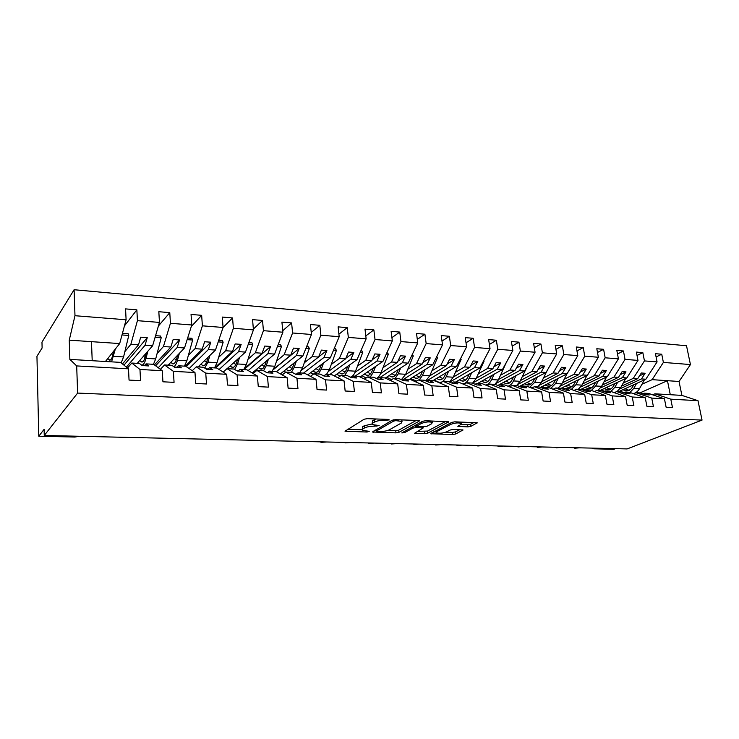 <?xml version="1.0" encoding="UTF-8"?>
<svg xmlns="http://www.w3.org/2000/svg" width="739" height="739" viewBox="0 0 739 739"><rect width="100%" height="100%" fill="white"/><g stroke="black" fill="none" stroke-linecap="round" stroke-linejoin="round"><path stroke-width="1.11" d="M389.287 419.937L388.677 419.429L367.255 418.653L364.124 419.235L345.021 431.197L367.043 432.038L369.251 431.336L362.369 430.394L362.886 428.934L364.466 428.001C366.904 426.8 370.147 426.2 374.202 426.2L379.162 425.553L372.262 424.592L372.816 423.059L374.451 422.089C376.964 420.851 380.271 420.232 384.372 420.242L389.287 419.937M467.861 426.893L470.845 426.357L477.237 422.791L454.79 421.821L451.741 422.385L430.726 433.719L452.776 434.523L455.686 433.996L463.02 429.969L453.081 429.507L450.116 430.043L446.642 431.825C442.569 433.294 439.132 433.599 436.324 432.749L436.971 431.53L450.679 424.38C454.836 422.856 458.346 422.532 461.201 423.41L460.48 424.722L457.866 426.403L467.861 426.893L467.556 424.777L470.54 424.241L473.939 422.514M76.69 365.925L69.872 359.394L120.559 362.378L128.494 368.826L76.69 365.925L77.623 393.074L44.257 435.465L44.1 429.331L38.779 436.222L74.87 437.045L79.322 436.278M77.623 393.074L702.05 420.103L627.143 448.924L44.257 435.465M419.096 421.212L419.318 420.713L418.32 420.5L395.273 419.669L392.169 420.242L372.428 432.01L395.993 432.869L398.958 432.333L419.096 421.212L419.013 420.583M425.525 420.759L448.749 421.766L427.77 433.174L424.833 433.71L414.607 433.248L423.198 427.946L415.937 427.539L412.935 428.093L404.547 432.684L401.785 432.915L422.449 421.332L425.525 420.759M702.05 420.103L697.995 400.686L670.79 399.171L672.481 407.568L666.125 407.244L664.444 398.811L648.62 393.444L644.242 393.185L649.369 394.931L645.572 394.709L640.445 392.954L636.03 392.695L651.743 398.099L653.415 406.598L646.902 406.274L645.239 397.739L629.582 392.317L625.102 392.058L630.173 393.822L626.275 393.591L621.213 391.827L616.686 391.559L632.224 397.009L633.868 405.609L627.189 405.277L625.554 396.64L610.072 391.171L605.481 390.903L610.497 392.677L606.507 392.446L601.5 390.663L596.863 390.395L612.215 395.892L613.823 404.602L606.978 404.251L605.37 395.504L590.091 389.998L585.38 389.721L590.322 391.513L586.23 391.273L581.297 389.481L576.54 389.204L591.69 394.737L593.269 403.559L586.239 403.208L584.669 394.349L569.593 388.788L564.762 388.511L569.64 390.312L565.446 390.072L560.578 388.261L555.7 387.975L570.628 393.564L572.18 402.496L564.966 402.127L563.432 393.157L548.578 387.55L543.627 387.264L548.43 389.083L544.116 388.834L539.331 387.014L534.325 386.719L549.012 392.354L550.527 401.397L543.128 401.018L541.632 391.938L527.018 386.285L521.937 385.989L526.658 387.827L522.233 387.569L517.531 385.73L512.386 385.425L526.833 391.116L528.302 400.27L520.709 399.891L519.24 390.691L504.885 384.982L499.675 384.677L504.312 386.534L499.767 386.266L495.148 384.409L489.874 384.104L504.044 389.841L505.485 399.115L497.67 398.727L496.248 389.398L482.179 383.652L476.821 383.338L481.366 385.204L476.701 384.936L472.175 383.061L466.762 382.737L480.636 388.529L482.031 397.933L474.004 397.527L472.627 388.077L458.854 382.275L453.349 381.952L457.792 383.837L453.007 383.559L448.582 381.675L443.012 381.342L456.573 387.181L457.921 396.714L449.672 396.298L448.342 386.719L434.892 380.871L429.239 380.539L433.571 382.433L428.648 382.155L424.334 380.243L418.616 379.911L431.844 385.795L433.146 395.457L424.657 395.032L423.373 385.324L410.265 379.421L404.455 379.079L408.676 380.991L403.614 380.705L399.42 378.784L393.536 378.433L406.404 384.372L407.651 394.173L398.921 393.73L397.693 383.883L384.954 377.934L378.978 377.583L383.079 379.513L377.869 379.209L373.795 377.278L367.745 376.918L380.225 382.904L381.416 392.843L372.428 392.391L371.255 382.405L358.914 376.4L352.771 376.04L356.743 377.989L351.385 377.675L347.441 375.726L341.215 375.357L353.279 381.398L354.415 391.476L345.159 391.014L344.051 380.881L332.134 374.821L325.807 374.451L329.631 376.419L324.116 376.096L320.32 374.128L313.918 373.749L325.529 379.846L326.601 390.072L317.068 389.592L316.024 379.319L304.56 373.204L298.048 372.816L301.724 374.802L296.043 374.47L292.404 372.484L285.808 372.096L296.939 378.248L297.946 388.622L288.118 388.123L287.138 377.703L276.174 371.532L269.467 371.135L272.977 373.14L267.13 372.798L263.647 370.793L256.849 370.396L267.481 376.594L268.405 387.125L258.281 386.617L257.375 376.031L246.928 369.814L240.018 369.408L243.353 371.421L237.321 371.07L234.014 369.047L227.012 368.641L237.09 374.895L237.94 385.592L227.492 385.056L226.67 374.313L216.786 368.04L209.664 367.616L212.814 369.657L206.597 369.297L203.474 367.255L196.26 366.83L205.747 373.149L206.514 383.994L195.724 383.449L194.985 372.539L185.711 366.211L178.358 365.777L181.314 367.828L174.894 367.459L171.984 365.399L164.529 364.964L173.388 371.338L174.062 382.359L162.931 381.795L162.275 370.71L153.647 364.327L146.063 363.874L148.807 365.953L142.184 365.565L139.477 363.486L131.791 363.043L139.967 369.463L140.558 380.659L129.048 380.077L128.494 368.826M670.79 399.171L654.911 393.813L652.629 394.802M633.692 393.739L636.03 392.695M614.285 392.658L616.686 391.559M594.396 391.55L596.863 390.395M574.009 390.423L576.54 389.204M553.105 389.268L555.7 387.975M531.664 388.086L534.325 386.719M509.651 386.876L512.386 385.425M487.066 385.647L489.874 384.104M463.87 384.391L466.762 382.737M440.038 383.107L443.012 381.342M415.549 381.795L418.616 379.911M390.377 380.465L393.536 378.433M364.493 379.116L367.745 376.918M337.862 377.74L341.215 375.357M310.454 376.345L313.918 373.749M282.224 374.932L285.808 372.096M253.154 373.518L256.849 370.396M223.187 372.105L227.012 368.641M192.288 370.701L196.26 366.83M160.409 369.324L164.529 364.964M656.084 356.928L661.738 354.23L655.438 353.695L657.073 361.916L644.454 360.909L633.277 378.377L623.208 383.051M618.58 391.67L645.84 379.227L657.073 361.916M637.027 355.468L642.828 352.632L636.371 352.087L637.988 360.401L625.046 359.376L613.98 377.066L604.003 381.823M599.874 390.571L626.848 377.943L637.988 360.401M617.508 353.981L623.448 350.988L616.834 350.434L618.423 358.849L605.158 357.796L594.202 375.726L584.327 380.567M580.725 389.444L607.393 376.622L618.423 358.849M597.491 352.466L603.597 349.316L596.807 348.743L598.368 357.251L584.771 356.18L573.935 374.35L564.171 379.273M560.919 388.391L587.45 375.273L598.368 357.251M576.965 350.914L583.228 347.589L576.272 347.007L577.806 355.625L563.857 354.517L553.151 372.946L543.498 377.952M540.403 387.421L567.007 373.888L577.806 355.625M555.922 349.344L562.351 345.824L555.211 345.224L556.707 353.944L542.398 352.817L531.831 371.505L522.307 376.604M519.378 386.451L546.047 372.465L556.707 353.944M534.325 347.746L540.93 344.014L533.604 343.395L535.064 352.235L520.376 351.062L509.965 370.017L500.58 375.218M497.818 385.481L524.551 371.006L535.064 352.235M512.155 346.12L518.944 342.157L511.425 341.52L512.848 350.471L497.763 349.27L487.518 368.493L478.281 373.795M477.717 383.384L502.483 369.509L512.848 350.471M489.394 344.466L496.368 340.245L488.655 339.598L490.031 348.66L474.54 347.432L464.471 366.932L455.39 372.336M455.538 382.081L479.842 367.976L490.031 348.66M466.013 342.794L473.191 338.286L465.256 337.621L466.605 346.794L450.688 345.538L440.804 365.334L431.89 370.839M432.786 380.742L456.591 366.405L466.605 346.794M441.996 341.095L449.377 336.273L441.229 335.589L442.522 344.882L426.163 343.589L416.491 363.68L407.762 369.306M409.434 379.366L432.712 364.78L442.522 344.882M417.304 339.386L424.907 334.204L416.528 333.492L417.775 342.924L400.954 341.584L391.494 361.99L382.959 367.736M385.278 378.082L408.168 363.117L417.775 342.924M391.919 337.649L399.744 332.079L391.125 331.349L392.326 340.901L375.024 339.524L365.805 360.244L357.473 366.119M360.142 377.001L382.941 361.408L392.326 340.901M365.796 335.912L373.86 329.89L365.001 329.141L366.138 338.822L348.337 337.409L339.367 358.461L331.275 364.466M334.305 375.929L357.002 359.653L366.138 338.822M338.915 334.176L347.238 327.636L338.12 326.869L339.192 336.688L320.865 335.229L312.172 356.614L304.32 362.766M307.738 374.895L330.324 357.842L339.192 336.688M311.248 332.439L319.83 325.317L310.435 324.523L311.452 334.481L292.579 332.984L284.182 354.72L276.58 361.02M280.395 373.906L302.861 355.986L311.452 334.481M282.741 330.73L291.609 322.934L281.928 322.112L282.88 332.217L263.426 330.675L255.343 352.762L248.027 359.237M252.248 372.983L274.585 354.064L282.88 332.217M253.366 329.058L262.53 320.477L252.562 319.636L253.431 329.88L233.385 328.282L225.635 350.748L218.615 357.399M227.141 368.65L245.468 352.097L253.431 329.88M232.554 317.946L222.282 317.068L223.076 327.469L232.554 317.946L233.385 328.282M198.052 366.932L215.455 350.055L223.076 327.469L202.394 325.825L195.022 348.669L188.316 355.514M191.262 326.583L201.655 315.331L191.05 314.435L191.77 324.984L170.432 323.294L163.439 346.536L157.074 353.593M168.104 365.177L184.519 347.958L191.77 324.984M158.405 326.019L169.776 312.634L158.83 311.71L159.458 322.416L137.426 320.671L136.863 309.853L125.565 308.893L126.101 319.775L74.981 315.71L74.094 289.725L41.975 342.139L42.114 347.977L36.95 356.29L38.779 436.222M137.242 363.357L152.603 345.797L159.458 322.416M127.505 368.022L131.791 363.043M105.446 361.491L119.681 343.57L126.101 319.775M575.062 447.723L574.73 448.222L579.404 447.825M593.195 448.139L592.835 448.638L593.768 448.813L613.887 449.275L615.458 448.656M102.767 436.814L109.963 436.98M132.752 437.506L139.745 437.673M161.896 438.181L168.695 438.338M190.228 438.837L196.851 438.994M217.802 439.474L224.231 439.622M244.627 440.093L250.891 440.241M270.742 440.703L276.839 440.841M296.145 441.312L302.112 441.423M320.948 441.857L320.938 442.338L326.74 441.987M345.095 442.412L345.048 442.892L350.739 442.541M368.632 442.957L368.567 443.446L374.137 443.086M391.587 443.483L391.485 443.973L396.954 443.612M413.969 444L413.849 444.499L419.207 444.13M435.816 444.508L435.668 444.998L440.924 444.629M457.136 444.998L456.961 445.497L462.124 445.118M477.957 445.478L477.754 445.977L482.826 445.599M498.289 445.95L498.058 446.448L503.047 446.06M518.15 446.411L517.891 446.91L522.796 446.513M537.549 446.855L537.271 447.354L542.093 446.966M556.522 447.298L556.208 447.797L560.966 447.4M697.995 400.686L681.894 395.393L679.049 381.481L652.121 379.652L641.96 384.252M630.561 389.416L628.787 390.22M652.121 379.652L663.391 362.415L661.738 354.23M611.449 388.511L610.183 389.102M642.828 352.632L644.454 360.909M591.763 387.652L591.126 387.957M623.448 350.988L625.046 359.376M603.597 349.316L605.158 357.796M583.228 347.589L584.771 356.18M562.351 345.824L563.857 354.517M540.93 344.014L542.398 352.817M518.944 342.157L520.376 351.062M496.368 340.245L497.763 349.27M473.191 338.286L474.54 347.432M415.484 380.982L414.755 381.444M449.377 336.273L450.688 345.538M424.907 334.204L426.163 343.589M399.744 332.079L400.954 341.584M373.86 329.89L375.024 339.524M347.238 327.636L348.337 337.409M319.83 325.317L320.865 335.229M291.609 322.934L292.579 332.984M262.53 320.477L263.426 330.675M201.655 315.331L202.394 325.825M169.776 312.634L170.432 323.294M664.444 398.811L651.743 398.099M645.239 397.739L632.224 397.009M625.554 396.64L612.215 395.892M605.37 395.504L591.69 394.737M584.669 394.349L570.628 393.564M563.432 393.157L549.012 392.354M541.632 391.938L526.833 391.116M519.24 390.691L504.044 389.841M496.248 389.398L480.636 388.529M472.627 388.077L456.573 387.181M448.342 386.719L431.844 385.795M423.373 385.324L406.404 384.372M397.693 383.883L380.225 382.904M371.255 382.405L353.279 381.398M344.051 380.881L325.529 379.846M316.024 379.319L296.939 378.248M287.138 377.703L267.481 376.594M257.375 376.031L237.09 374.895M226.67 374.313L205.747 373.149M194.985 372.539L173.388 371.338M162.275 370.71L139.967 369.463M679.049 381.481L690.438 364.567L663.391 362.415M690.438 364.567L686.513 345.75L74.094 289.725M645.84 379.227L641.47 378.931L645.129 373.269L641.341 372.992L637.692 378.673L633.277 378.377M619.947 388.816L641.47 378.931M621.517 386.137L637.692 378.673M642.865 393.785L644.242 393.185M626.848 377.943L622.377 377.638L625.998 371.893L622.118 371.615L618.497 377.37L613.98 377.066M600.604 387.892L622.377 377.638M602.267 385.065L618.497 377.37M623.688 392.695L625.102 392.058M607.393 376.622L602.802 376.308L606.396 370.498L602.424 370.211L598.839 376.04L594.202 375.726M580.78 386.968L602.802 376.308M582.544 383.966L598.839 376.04M604.04 391.568L605.481 390.903M587.45 375.273L582.757 374.95L586.304 369.057L582.23 368.761L578.683 374.673L573.935 374.35M560.43 386.063L582.757 374.95M562.333 382.857L578.683 374.673M583.902 390.423L585.38 389.721M567.007 373.888L562.194 373.555L565.704 367.579L561.52 367.283L558.019 373.278L553.151 372.946M539.535 385.167L562.194 373.555M541.622 381.73L558.019 373.278M563.247 389.25L564.762 388.511M546.047 372.465L541.105 372.133L544.578 366.073L540.283 365.768L536.828 371.837L531.831 371.505M518.057 384.308L541.105 372.133M520.376 380.585L536.828 371.837M542.066 388.049L543.627 387.264M524.551 371.006L519.48 370.664L522.898 364.521L518.492 364.207L515.092 370.368L509.965 370.017M495.924 383.523L519.48 370.664M498.594 379.43L515.092 370.368M520.33 386.83L521.937 385.989M502.483 369.509L497.282 369.158L500.654 362.932L496.128 362.609L492.774 368.853L487.518 368.493M472.905 382.922L497.282 369.158M476.23 378.257L492.774 368.853M498.031 385.573L499.675 384.677M479.842 367.976L474.503 367.616L477.81 361.297L473.172 360.965L469.875 367.301L464.471 366.932M449.681 382.146L474.503 367.616M453.284 377.084L469.875 367.301M475.131 384.28L476.821 383.338M456.591 366.405L451.104 366.027L454.356 359.616L449.589 359.274L446.356 365.703L440.804 365.334M426.292 381.112L451.104 366.027M429.719 375.892L446.356 365.703M451.612 382.968L453.349 381.952M432.712 364.78L427.077 364.401L430.255 357.888L425.359 357.547L422.191 364.068L416.491 363.68M402.284 380.095L427.077 364.401M405.517 374.71L422.191 364.068M427.447 381.62L429.239 380.539M408.168 363.117L402.376 362.729L405.489 356.124L400.455 355.764L397.36 362.387L391.494 361.99M379.818 377.629L402.376 362.729M380.631 373.528L397.36 362.387M402.607 380.243L404.455 379.079M382.941 361.408L376.992 361.011L380.031 354.295L374.849 353.926L371.828 360.66L365.805 360.244M355.053 376.169L376.992 361.011M355.034 372.373L371.828 360.66M377.075 378.839L378.978 377.583M357.002 359.653L350.877 359.237L353.842 352.429L348.512 352.041L345.575 358.877L339.367 358.461M329.603 374.673L350.877 359.237M328.698 371.246L345.575 358.877M350.813 377.398L352.771 376.04M330.324 357.842L324.024 357.417L326.887 350.498L321.41 350.101L318.555 357.048L312.172 356.614M303.461 373.14L324.024 357.417M301.558 370.184L318.555 357.048M323.784 375.929L325.807 374.451M302.861 355.986L296.376 355.542L299.147 348.512L293.503 348.106L290.75 355.163L284.182 354.72M276.423 371.671L296.376 355.542M273.569 369.214L290.75 355.163M295.96 374.433L298.048 372.816M274.585 354.064L267.906 353.611L270.585 346.471L264.765 346.055L262.114 353.224L255.343 352.762M248.184 370.562L267.906 353.611M244.618 368.447L262.114 353.224M267.416 372.816L269.467 371.135M245.468 352.097L238.586 351.625L241.154 344.365L235.159 343.94L232.609 351.219L225.635 350.748M219.104 369.509L238.586 351.625M214.679 367.911L232.609 351.219M238.06 371.117L240.018 369.408M215.455 350.055L208.361 349.575L210.818 342.194L204.638 341.751L202.209 349.159L195.022 348.669M189.138 368.549L208.361 349.575M185.221 366.184L202.209 349.159M207.807 369.361L209.664 367.616M184.519 347.958L177.203 347.469L179.531 339.958L173.157 339.497L170.857 347.034L163.439 346.536M158.248 367.726L177.203 347.469M154.423 364.9L170.857 347.034M176.612 367.56L178.358 365.777M152.603 345.797L145.056 345.289L147.255 337.649L140.678 337.178L138.507 344.845L130.858 344.328L137.426 320.671M126.378 367.107L145.056 345.289M122.471 363.93L138.507 344.845M130.858 344.328L124.863 351.625M144.428 365.694L146.063 363.874M124.448 325.899L136.863 309.853M119.681 343.57L69.254 340.152L74.981 315.71M69.872 359.394L69.254 340.152M92.209 360.706L91.47 341.658M639.891 392.926L667.456 380.696L670.282 394.709L654.911 393.813M681.894 395.393L670.282 394.709M123.976 365.158L147.255 337.649M155.633 365.796L179.531 339.958M186.33 366.636L210.818 342.194M215.723 367.976L241.154 344.365M243.935 369.639L270.585 346.471M273.347 369.62L299.147 348.512M318.62 356.891L326.887 350.498M345.815 358.313L353.842 352.429M372.234 359.745L380.031 354.295M397.924 361.177L405.489 356.124M422.902 362.6L430.255 357.888M447.206 364.013L454.356 359.616M470.863 365.408L477.81 361.297M493.883 366.793L500.654 362.932M516.312 368.151L522.898 364.521M538.158 369.491L544.578 366.073M559.46 370.821L565.704 367.579M580.217 372.114L586.304 369.057M600.465 373.398L606.396 370.498M620.215 374.655L625.998 371.893M639.484 375.883L645.129 373.269M376.317 418.976L374.183 419.854L374.451 422.089M372.142 423.586L372.558 420.824L374.183 419.854M371.939 424.01L364.216 425.793L364.466 428.001M362.258 429.433L362.637 426.736L364.216 425.793M347.589 429.276L362.082 429.719M387.661 430.486L395.734 430.735L398.7 430.19L416.251 420.426M375.107 430.107L376.216 430.144M395.873 420.648L393.702 421.054L376.474 430.966L379.883 431.511C383.809 431.511 386.996 430.92 389.462 429.747L401.369 423.022L402.025 421.461L395.873 420.648L395.753 419.687M445.562 421.489L427.493 431.068L427.77 433.174M417.443 431.382L427.493 431.068M416.399 425.405L415.059 425.387M431.641 423.752L432.278 422.44C429.276 421.516 425.692 421.84 421.516 423.401L416.759 426.006L416.537 426.477L417.517 426.68L426.828 426.338L431.641 423.752M432.084 421.018L432.278 422.44M460.785 424.546L467.556 424.777M436.01 430.625L436.232 432.075M445.663 432.241L452.49 432.444L455.4 431.918L459.741 429.71M433.617 431.872L436.213 431.955M106.277 360.438L107.488 361.611M121.168 362.877L123.579 356.937L128.771 335.451L128.133 333.677L122.462 333.261M111.571 361.851L115.339 349.039M122 334.961L128.771 335.451M113.871 350.886L113.012 354.517C112.032 358.452 110.905 360.318 109.621 360.115L107.783 358.544M112.938 354.822L111.672 353.648M138.119 362.359L139.403 363.486M153.453 364.309L155.689 358.914L161.204 337.778L160.511 336.033L155.578 335.672M141.602 365.121C143.283 365.269 144.761 363.006 146.026 358.323L147.837 351.256M155.088 337.344L161.204 337.778M146.248 353.066L145.371 356.54C144.317 360.401 143.098 362.23 141.712 362.027L139.754 360.493M145.093 357.537L143.505 356.198M169.019 364.216L170.376 365.306M184.454 366.138L186.828 360.826L192.648 340.042L191.891 338.314L187.66 338.009M173.868 366.738C175.263 365.944 176.455 363.782 177.462 360.253L179.346 353.39M187.143 339.644L192.648 340.042M177.656 355.163L176.741 358.489C175.633 362.295 174.33 364.096 172.843 363.874L170.755 362.387M176.261 360.032L174.395 358.572M199.013 366.008L200.426 367.08M214.541 367.902L217.035 362.683L223.141 342.24L222.328 340.531L218.762 340.273M204.768 368.096L207.945 362.128L209.904 355.441M218.217 341.88L223.141 342.24M208.112 357.177L207.179 360.392C206.015 364.133 204.638 365.897 203.049 365.676L200.851 364.216M206.495 362.341L204.38 360.798M228.129 367.754L229.607 368.789M243.741 369.62L246.364 364.493L252.729 344.365L251.87 342.684L248.914 342.462M234.642 369.435L237.533 363.948L239.565 357.417M248.35 344.051L252.729 344.365M237.681 359.126L236.72 362.23C235.501 365.916 234.051 367.643 232.379 367.422L230.078 365.999M235.833 364.512L233.496 362.914M256.424 369.445L257.957 370.461M272.109 371.292L274.834 366.239L281.448 346.434L280.543 344.771L278.178 344.596M263.574 370.793L266.271 365.713L268.359 359.339M277.587 346.157L281.448 346.434M266.391 361.011L265.403 364.022C264.137 367.643 262.622 369.352 260.867 369.121L258.465 367.717M264.331 366.553L261.782 364.909M283.924 371.089L285.688 372.188M299.674 372.918L302.5 367.939L309.345 348.438L308.394 346.794L306.583 346.665M291.378 372.428L294.177 367.431L296.33 361.195M305.974 348.198L309.345 348.438M294.27 362.831L293.263 365.759C291.951 369.324 290.381 370.996 288.543 370.775L286.048 369.389M292.007 368.502L289.272 366.821M310.666 372.678L313.271 374.239M323.285 375.661L324.098 375.698M326.462 374.488L329.391 369.592L336.439 350.388L335.451 348.762L334.167 348.669M318.398 374.017L321.289 369.103L323.506 362.988M333.538 350.184L336.439 350.388M321.373 364.595L320.347 367.449C318.989 370.96 317.354 372.604 315.442 372.373L312.874 371.015M318.906 370.35L315.996 368.659M336.679 374.23L340.069 376.169M350.351 377.167C352.401 376.705 354.12 374.719 355.524 371.2L362.784 352.291L361.759 350.683L360.965 350.619M344.67 375.56L347.663 370.719L349.926 364.733M360.309 352.106L362.784 352.291M347.718 366.313L346.674 369.084C345.279 372.548 343.589 374.165 341.612 373.934L338.961 372.595M345.058 372.123L341.991 370.415M361.981 375.735L366.156 377.989M376.29 378.46C378.137 377.731 379.698 375.828 380.954 372.77L388.391 354.129L387.014 352.512M370.221 377.066L373.297 372.299L375.615 366.424M386.34 353.981L388.391 354.129M373.343 367.976L372.28 370.682C370.839 374.1 369.103 375.689 367.061 375.449L364.336 374.128M370.488 373.832L367.292 372.114M386.617 377.204L391.661 379.643M401.397 379.689L405.693 374.294L413.304 355.921L412.288 354.461M395.088 378.525L398.247 373.832L400.612 368.059M411.651 355.801L413.304 355.921M398.275 369.592L397.194 372.234C395.725 375.606 393.933 377.167 391.836 376.927L389.037 375.624M395.245 375.467L391.91 373.749M410.607 378.636L416.731 381.075M425.775 380.881L429.775 375.772L437.543 357.667L436.758 356.577M419.299 379.948L422.523 375.329L424.934 369.657M436.269 357.574L437.543 357.667M422.542 371.154L421.442 373.749C419.937 377.066 418.108 378.608 415.946 378.368L413.092 377.084M419.336 377.047L415.881 375.329M433.978 380.022L439.215 382.396C441.95 382.691 444.268 380.825 446.162 376.779L448.61 371.209M449.469 382.054L453.229 377.213L461.145 359.366L460.573 358.6M460.221 359.302L461.145 359.366M446.162 372.687L445.054 375.218C443.52 378.488 441.645 380.003 439.437 379.763L436.518 378.497M442.79 378.571L439.234 376.853M456.748 381.379L458.605 382.266M472.526 383.208L476.073 378.617L484.128 361.02L483.759 360.549M462.383 383.763C465.071 383.883 467.344 382.026 469.191 378.192L471.676 372.715M483.537 360.974L484.128 361.02M469.173 374.165L468.046 376.659C466.485 379.883 464.582 381.37 462.318 381.13L459.344 379.874M465.644 380.04L461.995 378.34M478.946 382.7L480.83 383.569M494.89 384.4L498.326 379.985L506.344 362.415M485.606 385.056C488.008 384.696 490.012 382.876 491.62 379.578L494.142 374.183M491.592 375.615L490.456 378.054C488.867 381.232 486.918 382.7 484.618 382.46L481.588 381.213M487.906 381.472L484.165 379.772M500.589 383.984L502.502 384.843M516.524 385.666L520.025 381.324L528.117 364.632M507.979 386.211C510.178 385.638 512.016 383.874 513.485 380.918L516.034 375.615M513.448 377.019L512.293 379.412C510.686 382.553 508.7 383.994 506.354 383.753L503.277 382.525M509.614 382.857L505.79 381.167M521.697 385.241L523.637 386.091M537.632 386.913L541.179 382.626L547.451 370.027M529.678 387.319L534.796 382.229L537.382 377.01M534.75 378.396L533.586 380.742C531.96 383.837 529.946 385.259 527.554 385.019L524.431 383.8M530.778 384.197L526.889 382.516M542.297 386.46L544.264 387.301M558.213 388.123L561.806 383.892L566.896 373.943M550.786 388.391L555.589 383.513L558.194 378.368M555.525 379.726L554.361 382.035C552.707 385.093 550.666 386.497 548.236 386.248L545.068 385.047M551.423 385.499L547.46 383.827M562.397 387.652L564.614 388.585M573.409 390.192L574.342 390.257M578.295 389.305L581.935 385.13L586.978 375.504M571.339 389.435L575.866 384.76L578.508 379.689M575.792 381.028L574.619 383.301C572.947 386.312 570.877 387.698 568.411 387.448L565.206 386.266M571.57 386.765L567.543 385.111M582.018 388.816L584.845 389.97M593.999 391.411L594.636 391.439M597.897 390.46L601.583 386.34L606.58 377.01M591.357 390.46L595.662 385.97L598.322 380.982M595.579 382.303L594.396 384.529C592.696 387.504 590.609 388.871 588.105 388.622L584.872 387.448M591.228 387.993L587.145 386.358M601.186 389.961L604.585 391.319M613.961 392.538L614.719 392.464M617.037 391.578L620.76 387.522L625.721 378.47M610.885 391.458L614.977 387.162L617.656 382.239M614.885 383.541L613.693 385.74C611.984 388.677 609.869 390.016 607.338 389.767L604.068 388.612M610.423 389.194L606.294 387.569M619.901 391.07L623.855 392.621M633.212 393.573C635.734 393.157 637.822 391.531 639.494 388.668L644.408 379.874M629.933 392.446L633.84 388.326L636.538 383.476M633.739 384.751L632.538 386.913C630.82 389.813 628.677 391.134 626.127 390.894L622.82 389.739M629.166 390.358L624.991 388.742M384.252 419.262L384.372 420.242M372.558 420.824L372.816 423.059M376.798 425.35L376.908 426.283M374.082 425.174L374.202 426.2M362.637 426.736L362.886 428.934M366.932 431.133L367.043 432.038M346.009 430.237L346.138 431.428M386.996 419.364L387.107 420.343M398.7 430.19L398.958 432.333M395.734 430.735L395.993 432.869M373.352 431.123L373.481 432.223M393.554 419.807L393.702 421.054M376.29 429.424L376.474 430.966M398.598 419.789L398.718 420.75M448.407 421.636L448.49 422.265M424.565 431.604L424.833 433.71M415.447 432.463L415.567 433.442M422.108 426.837L422.228 427.742M415.66 425.378L415.937 427.539M412.75 426.662L412.935 428.093M404.372 431.262L404.547 432.684M421.332 421.951L421.516 423.401M416.574 424.555L416.759 426.006M458.633 425.664L458.762 426.588M450.494 423.031L450.679 424.38M436.786 430.209L436.971 431.53M462.66 429.839L462.743 430.44M455.4 431.918L455.686 433.996M452.49 432.444L452.776 434.523M431.53 432.971L431.659 433.904M476.849 422.653L476.941 423.281M470.54 424.241L470.845 426.357M113.621 356.327L123.579 356.937M109.095 359.782L110.591 359.875M146.026 358.323L155.689 358.914M141.14 361.694L142.766 361.796M177.462 360.253L186.828 360.826M172.224 363.551L173.97 363.662M207.945 362.128L217.035 362.683M202.384 365.362L204.25 365.472M237.533 363.948L246.364 364.493M231.677 367.107L233.644 367.228M266.271 365.713L274.834 366.239M260.119 368.807L262.188 368.927M294.177 367.431L302.5 367.939M287.767 370.461L289.928 370.59M321.289 369.103L329.391 369.592M314.638 372.059L316.883 372.197M347.663 370.719L355.524 371.2M340.771 373.62L343.099 373.758M373.297 372.299L380.954 372.77M366.202 375.144L368.604 375.283M398.247 373.832L405.693 374.294M390.94 376.622L393.416 376.77M422.523 375.329L429.775 375.772M415.032 378.063L417.572 378.211M446.162 376.779L453.229 377.213M438.495 379.458L441.1 379.615M469.191 378.192L476.073 378.617M461.358 380.825L464.018 380.982M491.62 379.578L498.326 379.985M483.639 382.155L486.354 382.322M513.485 380.918L520.025 381.324M505.356 383.458L508.118 383.624M534.796 382.229L541.179 382.626M526.538 384.723L529.355 384.89M555.589 383.513L561.806 383.892M547.202 385.952L550.056 386.127M575.866 384.76L581.935 385.13M567.367 387.162L570.268 387.328M595.662 385.97L601.583 386.34M587.052 388.335L589.981 388.511M614.977 387.162L620.76 387.522M606.266 389.481L609.241 389.656M633.84 388.326L639.494 388.668M625.037 390.608L628.039 390.783M376.142 429.507L376.327 431.077M401.831 419.9L402.025 421.461M423.05 426.865L423.198 427.946M416.306 424.703L416.5 426.2M461.007 422.043L461.201 423.41M142.054 365.131L144.798 365.288M174.247 367.006L177 367.163M172.843 363.874L173.314 363.902M205.904 368.844L208.222 368.973M203.049 365.676L203.548 365.703M236.591 370.627L238.494 370.738M232.379 367.422L232.905 367.459M266.354 372.354L267.869 372.447M260.867 369.121L261.421 369.158M295.24 374.036L296.394 374.1M288.543 370.775L289.125 370.812M315.442 372.373L316.052 372.41M341.612 373.934L342.231 373.971M367.061 375.449L367.708 375.486M391.836 376.927L392.492 376.964M415.946 378.368L416.63 378.405M440.074 382.451L441.054 382.506M439.437 379.763L440.13 379.809M462.974 383.781L464.757 383.883M462.318 381.13L463.03 381.167M485.726 385.102L487.832 385.222M484.618 382.46L485.338 382.497M508.515 386.423L510.307 386.534M506.354 383.753L507.093 383.8M530.704 387.716L532.209 387.799M527.554 385.019L528.311 385.065M552.329 388.973L553.548 389.047M548.236 386.248L549.003 386.294M568.411 387.448L569.187 387.495M588.105 388.622L588.9 388.668M607.338 389.767L608.142 389.822M626.127 390.894L626.931 390.94"/></g></svg>
